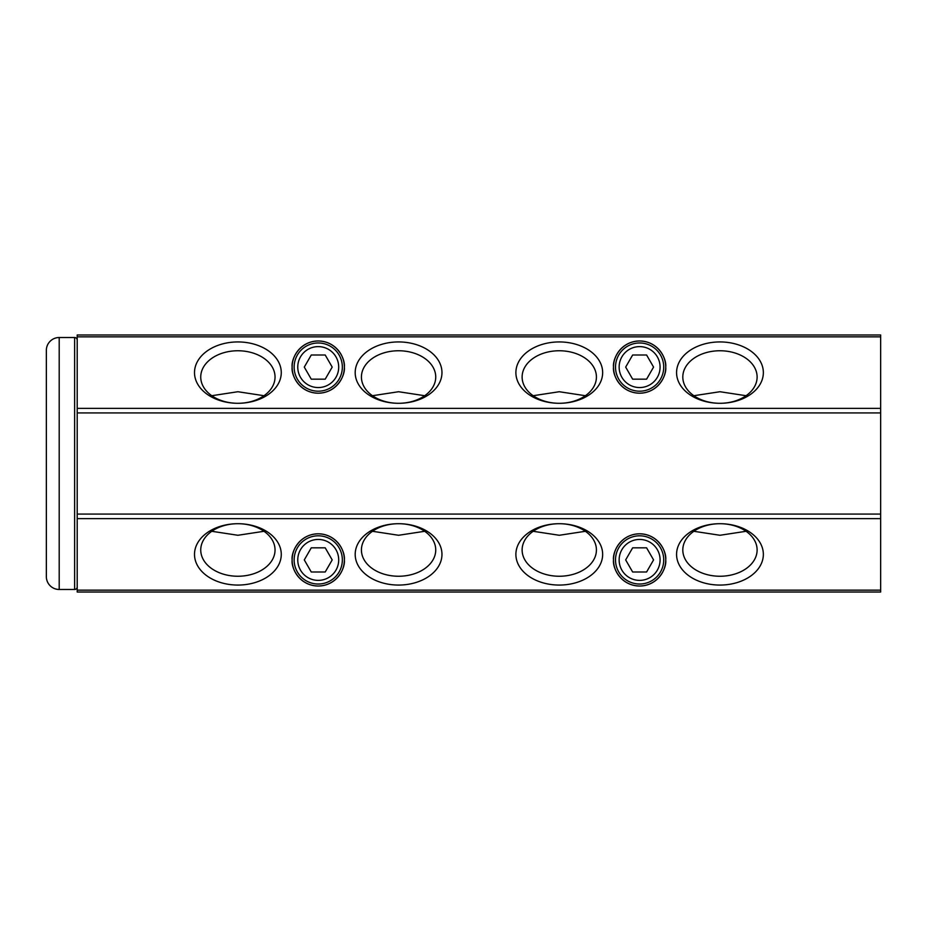 <?xml version="1.0" encoding="UTF-8"?>
<svg xmlns="http://www.w3.org/2000/svg" width="927" height="927" viewBox="0 0 927 927"><rect width="100%" height="100%" fill="white"/><g stroke="black" fill="none" stroke-linecap="round" stroke-linejoin="round"><path stroke-width="1.39" d="M77.208 586.907A2.572 2.572 0 0 1 74.635 589.479L59.201 589.479A12.851 12.851 0 0 1 46.35 576.629L46.35 350.371L46.35 576.629M59.201 589.479L59.201 337.521A12.851 12.851 0 0 0 46.35 350.371M74.635 589.479L74.635 337.521A2.572 2.572 0 0 1 77.208 340.093M294.137 559.908A24.102 24.102 0 0 1 318.239 535.806A24.102 24.102 0 0 1 342.341 559.908A24.102 24.102 0 0 1 318.239 584.022A24.102 24.102 0 0 1 294.137 559.908M297.764 559.908A20.464 20.464 0 0 1 318.239 539.444A20.464 20.464 0 0 1 338.703 559.908A20.464 20.464 0 0 1 318.239 580.383A20.464 20.464 0 0 1 297.764 559.908M311.263 547.834L325.215 547.834L332.19 559.908L325.215 571.994L311.263 571.994L304.288 559.908L311.263 547.834M615.516 367.092A24.102 24.102 0 0 1 639.618 342.978A24.102 24.102 0 0 1 663.72 367.092A24.102 24.102 0 0 1 639.618 391.194A24.102 24.102 0 0 1 615.516 367.092M619.143 367.092A20.464 20.464 0 0 1 639.618 346.617A20.464 20.464 0 0 1 660.082 367.092A20.464 20.464 0 0 1 639.618 387.556A20.464 20.464 0 0 1 619.143 367.092M632.643 355.006L646.594 355.006L653.57 367.092L646.594 379.166L632.643 379.166L625.667 367.092L632.643 355.006M294.137 367.092A24.102 24.102 0 0 1 318.239 342.978A24.102 24.102 0 0 1 342.341 367.092A24.102 24.102 0 0 1 318.239 391.194A24.102 24.102 0 0 1 294.137 367.092M297.764 367.092A20.464 20.464 0 0 1 318.239 346.617A20.464 20.464 0 0 1 338.703 367.092A20.464 20.464 0 0 1 318.239 387.556A20.464 20.464 0 0 1 297.764 367.092M311.263 355.006L325.215 355.006L332.19 367.092L325.215 379.166L311.263 379.166L304.288 367.092L311.263 355.006M615.516 559.908A24.102 24.102 0 0 1 639.618 535.806A24.102 24.102 0 0 1 663.72 559.908A24.102 24.102 0 0 1 639.618 584.022A24.102 24.102 0 0 1 615.516 559.908M619.143 559.908A20.464 20.464 0 0 1 639.618 539.444A20.464 20.464 0 0 1 660.082 559.908A20.464 20.464 0 0 1 639.618 580.383A20.464 20.464 0 0 1 619.143 559.908M632.643 547.834L646.594 547.834L653.57 559.908L646.594 571.994L632.643 571.994L625.667 559.908L632.643 547.834M746.073 531.287L719.966 535.273L693.848 531.287M585.389 531.287L559.271 535.273L533.152 531.287M424.693 531.287L398.587 535.273L372.469 531.287M264.01 531.287L237.891 535.273L211.773 531.287M372.469 395.713L398.587 391.727L424.693 395.713M398.587 403.291A37.15 26.269 180 0 1 361.426 377.022A37.15 26.269 180 0 1 398.587 350.754A37.15 26.269 180 0 1 435.736 377.022A37.15 26.269 180 0 1 398.587 403.291A43.384 30.684 180 0 1 355.192 372.619A43.384 30.684 180 0 1 398.587 341.936A43.384 30.684 180 0 1 441.97 372.619A43.384 30.684 180 0 1 398.587 403.291M211.773 395.713L237.891 391.727L264.01 395.713M237.891 403.291A37.15 26.269 180 0 1 200.742 377.022A37.15 26.269 180 0 1 237.891 350.754A37.15 26.269 180 0 1 275.041 377.022A37.15 26.269 180 0 1 237.891 403.291A43.384 30.684 180 0 1 194.508 372.619A43.384 30.684 180 0 1 237.891 341.936A43.384 30.684 180 0 1 281.275 372.619A43.384 30.684 180 0 1 237.891 403.291M237.891 576.246A37.15 26.269 0 0 1 200.742 549.978A37.15 26.269 0 0 1 237.891 523.709A37.15 26.269 0 0 1 275.041 549.978A37.15 26.269 0 0 1 237.891 576.246M398.587 576.246A37.15 26.269 0 0 1 361.426 549.978A37.15 26.269 0 0 1 398.587 523.709A37.15 26.269 0 0 1 435.736 549.978A37.15 26.269 0 0 1 398.587 576.246M693.848 395.713L719.966 391.727L746.073 395.713M719.966 403.291A37.15 26.269 180 0 1 682.805 377.022A37.15 26.269 180 0 1 719.966 350.754A37.15 26.269 180 0 1 757.116 377.022A37.15 26.269 180 0 1 719.966 403.291A43.384 30.684 180 0 1 676.571 372.619A43.384 30.684 180 0 1 719.966 341.936A43.384 30.684 180 0 1 763.35 372.619A43.384 30.684 180 0 1 719.966 403.291M533.152 395.713L559.271 391.727L585.389 395.713M559.271 403.291A37.15 26.269 180 0 1 522.121 377.022A37.15 26.269 180 0 1 559.271 350.754A37.15 26.269 180 0 1 596.42 377.022A37.15 26.269 180 0 1 559.271 403.291A43.384 30.684 180 0 1 515.887 372.619A43.384 30.684 180 0 1 559.271 341.936A43.384 30.684 180 0 1 602.654 372.619A43.384 30.684 180 0 1 559.271 403.291M559.271 576.246A37.15 26.269 0 0 1 522.121 549.978A37.15 26.269 0 0 1 559.271 523.709A37.15 26.269 0 0 1 596.42 549.978A37.15 26.269 0 0 1 559.271 576.246M719.966 576.246A37.15 26.269 0 0 1 682.805 549.978A37.15 26.269 0 0 1 719.966 523.709A37.15 26.269 0 0 1 757.116 549.978A37.15 26.269 0 0 1 719.966 576.246M237.891 585.064A43.384 30.684 0 0 1 194.508 554.381A43.384 30.684 0 0 1 237.891 523.709A43.384 30.684 0 0 1 281.275 554.381A43.384 30.684 0 0 1 237.891 585.064M398.587 585.064A43.384 30.684 0 0 1 355.192 554.381A43.384 30.684 0 0 1 398.587 523.709A43.384 30.684 0 0 1 441.97 554.381A43.384 30.684 0 0 1 398.587 585.064M559.271 585.064A43.384 30.684 0 0 1 515.887 554.381A43.384 30.684 0 0 1 559.271 523.709A43.384 30.684 0 0 1 602.654 554.381A43.384 30.684 0 0 1 559.271 585.064M719.966 585.064A43.384 30.684 0 0 1 676.571 554.381A43.384 30.684 0 0 1 719.966 523.709A43.384 30.684 0 0 1 763.35 554.381A43.384 30.684 0 0 1 719.966 585.064M292.132 367.092A26.107 26.107 0 0 0 318.239 393.199A26.107 26.107 0 0 0 344.346 367.092C345.4 374.728 337.567 392.839 318.239 393.199C298.911 392.839 291.078 374.728 292.132 367.092C291.078 359.444 298.911 341.333 318.239 340.974C337.567 341.333 345.4 359.444 344.346 367.092A26.107 26.107 0 0 0 318.239 340.974A26.107 26.107 0 0 0 292.132 367.092M613.512 367.092A26.107 26.107 0 0 0 639.618 393.199A26.107 26.107 0 0 0 665.725 367.092C666.78 374.728 658.935 392.839 639.618 393.199C620.29 392.839 612.457 374.728 613.512 367.092C612.457 359.444 620.29 341.333 639.618 340.974C658.935 341.333 666.78 359.444 665.725 367.092A26.107 26.107 0 0 0 639.618 340.974A26.107 26.107 0 0 0 613.512 367.092M292.132 559.908A26.107 26.107 0 0 0 318.239 586.026A26.107 26.107 0 0 0 344.346 559.908C345.4 567.556 337.567 585.667 318.239 586.026C298.911 585.667 291.078 567.556 292.132 559.908C291.078 552.272 298.911 534.161 318.239 533.801C337.567 534.161 345.4 552.272 344.346 559.908A26.107 26.107 0 0 0 318.239 533.801A26.107 26.107 0 0 0 292.132 559.908M613.512 559.908A26.107 26.107 0 0 0 639.618 586.026A26.107 26.107 0 0 0 665.725 559.908C666.78 567.556 658.935 585.667 639.618 586.026C620.29 585.667 612.457 567.556 613.512 559.908C612.457 552.272 620.29 534.161 639.618 533.801C658.935 534.161 666.78 552.272 665.725 559.908A26.107 26.107 0 0 0 639.618 533.801A26.107 26.107 0 0 0 613.512 559.908M77.208 590.151L77.208 592.029L880.65 592.029L880.65 334.971L77.208 334.971L77.208 590.151L880.65 590.151M880.65 592.029L77.208 592.029M77.208 408.378L880.65 408.378M880.65 336.849L77.208 336.849M880.65 518.622L77.208 518.622M77.208 514.079L880.65 514.079M880.65 412.921L77.208 412.921M74.635 337.521L59.201 337.521"/></g></svg>
